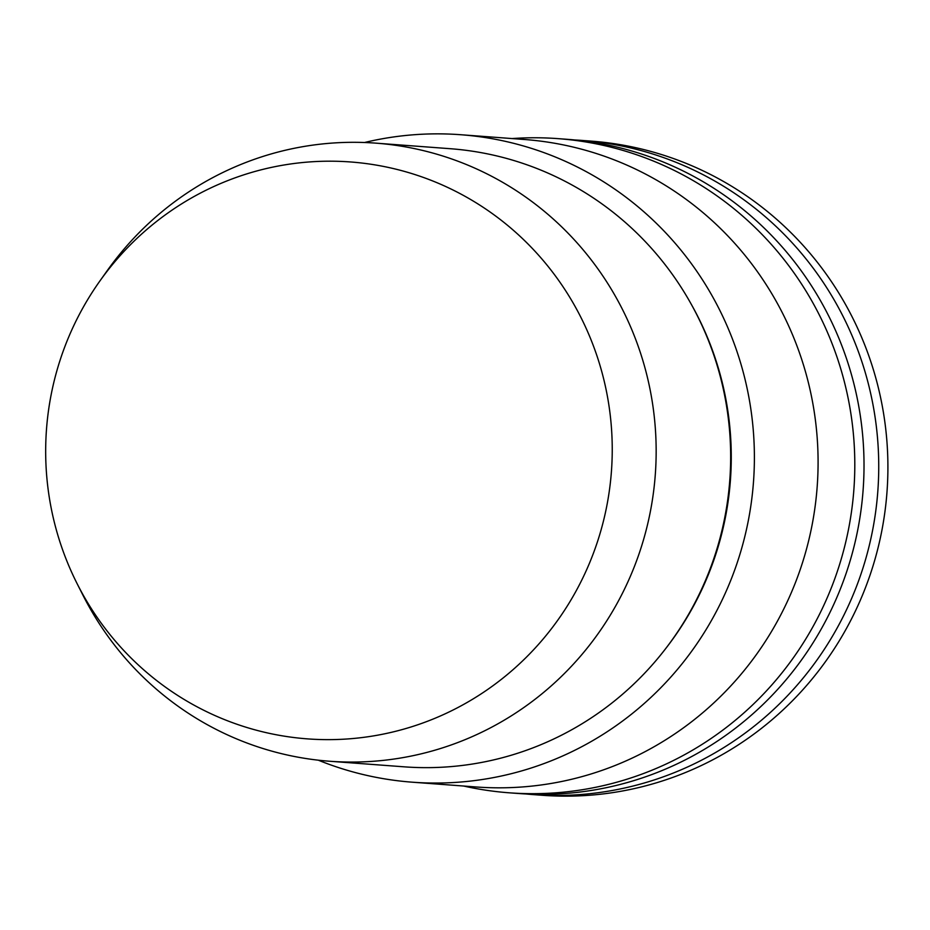 <?xml version="1.0" encoding="UTF-8"?>
<svg xmlns="http://www.w3.org/2000/svg" width="930" height="930" viewBox="0 0 930 930"><rect width="100%" height="100%" fill="white"/><g stroke="black" fill="none" stroke-linecap="round" stroke-linejoin="round"><path stroke-width="1.4" d="M364.514 142.511A324.64 317.897 94.3 0 1 460.675 134.722A324.64 317.897 94.3 0 1 535.587 149.718A324.64 317.897 94.3 0 1 748.266 520.881A324.64 317.897 94.3 0 1 412.257 782.188A324.64 317.897 94.3 0 1 337.346 767.192A324.64 317.897 94.3 0 1 318.327 760.194M99.766 281.162L107.09 270.851A309.923 303.482 94.3 0 1 375.767 143.139L450.248 148.707A309.923 303.482 94.3 0 1 521.777 163.029A309.923 303.482 94.3 0 1 724.807 517.359A309.923 303.482 94.3 0 1 404.039 766.82L329.546 761.24A309.923 303.482 94.3 0 1 258.029 746.93A309.923 303.482 94.3 0 1 82.851 595.002L77.144 583.715A289.253 283.243 -85.7 0 0 240.638 725.505A289.253 283.243 -85.7 0 0 598.118 539.737A289.253 283.243 -85.7 0 0 417.279 175.328A289.253 283.243 -85.7 0 0 99.766 281.162A289.253 283.243 -85.7 0 0 77.144 583.715M574.612 139.965A327.999 321.175 94.3 0 1 581.971 140.43A327.999 321.175 94.3 0 1 657.661 155.577A327.999 321.175 94.3 0 1 872.549 530.577A327.999 321.175 94.3 0 1 533.064 794.592A327.999 321.175 94.3 0 1 525.706 793.953M581.971 140.43L591.154 141.116A327.999 321.175 94.3 0 1 666.845 156.263A327.999 321.175 94.3 0 1 881.721 531.263A327.999 321.175 94.3 0 1 542.237 795.278L533.064 794.592M460.675 134.722L524.369 139.488A324.64 317.897 94.3 0 1 599.28 154.485A324.64 317.897 94.3 0 1 811.96 525.648A324.64 317.897 94.3 0 1 475.951 786.954L412.257 782.188M375.767 143.139A309.923 303.482 94.3 0 1 447.284 157.461A309.923 303.482 94.3 0 1 650.314 511.779A309.923 303.482 94.3 0 1 329.546 761.24M512.081 138.57A327.999 321.175 94.3 0 1 558.035 138.64A327.999 321.175 94.3 0 1 633.737 153.787A327.999 321.175 94.3 0 1 848.613 528.786A327.999 321.175 94.3 0 1 509.129 792.802A327.999 321.175 94.3 0 1 463.663 786.036M558.035 138.64L567.254 139.326A327.999 321.175 94.3 0 1 642.956 154.485A327.999 321.175 94.3 0 1 857.832 529.472A327.999 321.175 94.3 0 1 518.347 793.488L509.129 792.802M665.868 648.361A306.819 300.448 -85.7 0 0 691.56 304.784"/></g></svg>
